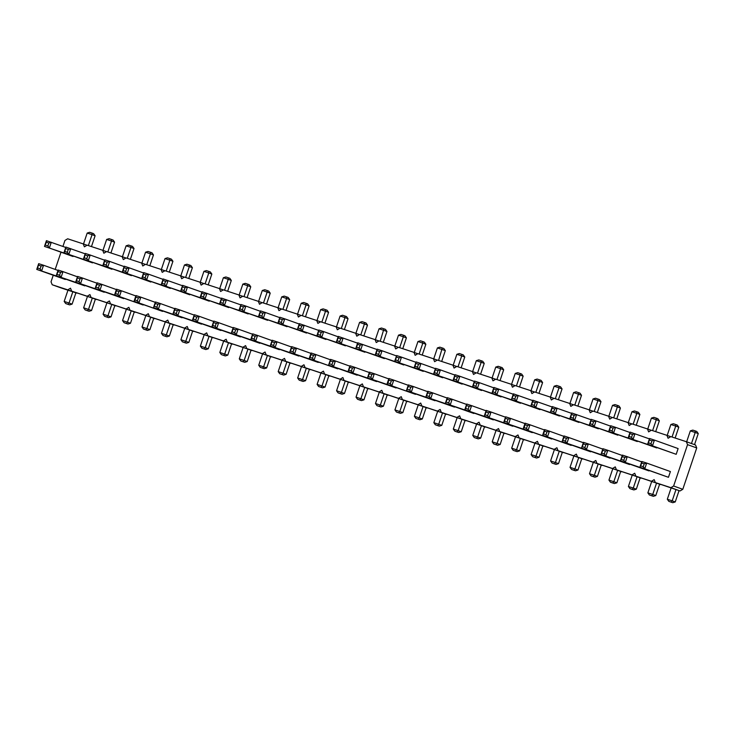 <?xml version="1.0" encoding="UTF-8"?>
<svg xmlns="http://www.w3.org/2000/svg" width="735" height="735" viewBox="0 0 735 735"><rect width="100%" height="100%" fill="white"/><g stroke="black" fill="none" stroke-linecap="round" stroke-linejoin="round"><path stroke-width="1.1" d="M53.223 275.303L51.027 281.817L52.203 284.748L61.372 288.037L76.936 293.136L67.767 289.856L70.486 288.193L71.653 291.133L87.217 296.233L89.936 294.579L91.112 297.51L106.676 302.618L109.396 300.955L110.572 303.895L126.135 309.003L128.855 307.34L130.022 310.271L145.594 315.379L148.305 313.716L149.481 316.656L165.044 321.765L167.764 320.102L168.94 323.042L184.503 328.141L187.223 326.487L188.39 329.418L203.962 334.526L206.682 332.863L207.849 335.803L223.412 340.902L226.132 339.248L227.308 342.179L242.872 347.287L245.591 345.625L246.758 348.565L262.331 353.664L265.05 352.01L266.217 354.941L281.781 360.049L284.5 358.386L285.676 361.326L301.24 366.425L303.959 364.771L305.126 367.702L320.699 372.81L323.418 371.147L324.585 374.087L340.149 379.196L342.868 377.533L344.044 380.464L359.608 385.572L362.327 383.909L363.503 386.849L379.067 391.957L381.787 390.294L382.953 393.234L398.517 398.333L401.236 396.67L402.412 399.61L417.976 404.719L420.696 403.056L421.872 405.996L437.435 411.095L440.155 409.441L441.322 412.372L456.885 417.48L459.605 415.817L460.781 418.757L476.344 423.856L479.064 422.202L480.24 425.133L495.803 430.241L498.523 428.579L499.69 431.518L515.253 436.618L517.973 434.964L519.149 437.895L534.712 443.003L537.432 441.34L538.608 444.28L554.172 449.379L556.891 447.725L558.058 450.656L573.622 455.764L576.341 454.101L577.517 457.041L593.081 462.15L595.8 460.487L596.976 463.417L612.54 468.526L615.259 466.863L616.426 469.803L631.999 474.911L634.709 473.248L635.885 476.188L651.449 481.287L654.168 479.633L655.344 482.564L670.908 487.672L673.628 486.01L687.547 444.647L686.371 441.707L670.807 436.608L668.087 438.262L666.921 435.331L651.357 430.223L648.637 431.886L647.462 428.946L631.898 423.838L629.178 425.501L628.002 422.57L612.439 417.462L609.719 419.125L608.552 416.185L592.989 411.076L590.269 412.739L589.093 409.799L573.53 404.7L570.81 406.363L569.634 403.423L554.071 398.315L551.351 399.978L550.184 397.038L534.621 391.939L531.901 393.592L530.725 390.662L515.162 385.553L512.442 387.216L511.266 384.276L495.702 379.177L492.983 380.831L491.816 377.9L476.243 372.792L473.533 374.455L472.357 371.515L456.793 366.416L454.074 368.07L452.898 365.139L437.334 360.031L434.615 361.693L433.448 358.753L417.875 353.654L415.156 355.308L413.989 352.377L398.425 347.269L395.706 348.932L394.53 345.992L378.966 340.884L376.246 342.547L375.08 339.616L359.507 334.508L356.787 336.171L355.621 333.231L340.057 328.122L337.337 329.785L336.161 326.845L320.598 321.746L317.878 323.4L316.702 320.469L301.139 315.361L298.419 317.024L297.252 314.084L281.689 308.985L278.969 310.639L277.793 307.708L262.23 302.599L259.51 304.262L258.334 301.322L242.77 296.223L240.051 297.877L238.884 294.946L223.321 289.838L220.601 291.501L219.425 288.561L203.861 283.462L201.142 285.116L199.966 282.185L184.402 277.077L181.683 278.74L180.516 275.8L164.952 270.691L162.233 272.354L161.057 269.423L145.493 264.315L142.774 265.978L141.598 263.038L126.034 257.93L123.315 259.593L122.148 256.653L106.584 251.554L103.865 253.217L102.689 250.277L87.125 245.168L84.406 246.831L83.23 243.891L67.666 238.792L64.946 240.446L62.934 246.446M96.515 299.448L71.653 291.133M686.371 441.707L695.549 444.997L696.725 447.927L687.547 444.647M655.344 482.564L680.077 490.952L682.797 489.299L696.725 447.927M635.885 476.188L660.747 484.503M616.426 469.803L641.288 478.117M596.976 463.417L621.838 471.741M577.517 457.041L602.378 465.356M558.058 450.656L582.919 458.971M538.608 444.28L563.469 452.595M519.149 437.895L544.01 446.209M499.69 431.518L524.551 439.833M480.24 425.133L505.092 433.448M460.781 418.757L485.642 427.072M441.322 412.372L466.183 420.686M421.872 405.996L446.724 414.31M402.412 399.61L427.274 407.925M382.953 393.234L407.815 401.549M363.503 386.849L388.356 395.164M344.044 380.464L368.906 388.787M324.585 374.087L349.447 382.402M305.126 367.702L329.987 376.017M285.676 361.326L310.537 369.641M266.217 354.941L291.078 363.255M246.758 348.565L271.619 356.879M227.308 342.179L252.169 350.494M207.849 335.803L232.71 344.118M188.39 329.418L213.251 337.733M168.94 323.042L193.801 331.356M149.481 316.656L174.342 324.971M130.022 310.271L154.883 318.595M110.572 303.895L135.433 312.21M91.112 297.51L115.974 305.824M96.395 299.522L87.217 296.233M60.95 252.316L55.198 269.423M52.203 284.748L67.767 289.856M454.57 406.712L430.738 398.618L432.667 392.876L447.128 398.048M427.807 391.277L427.779 392.839L430.205 393.638L432.667 392.876L427.807 391.277L425.877 397.029L454.441 407.107M435.111 400.336L411.278 392.242L413.217 386.491L427.678 391.672M408.348 384.901L408.32 386.463L410.755 387.262L413.217 386.491L408.348 384.901L406.418 390.643L434.982 400.722M435.405 368.694L420.953 363.513L419.014 369.255L414.154 367.665L442.847 377.349M454.864 375.07L440.403 369.898L438.473 375.64L433.604 374.041L462.306 383.734M377.037 349.548L357.715 342.776L355.786 348.519L384.478 358.211M396.496 355.933L382.035 350.751L380.105 356.493L375.236 354.904L403.938 364.588M415.955 362.309L401.494 357.137L399.555 362.879L394.695 361.28L423.388 370.973M396.202 387.575L372.369 379.481L374.299 373.729L388.76 378.911M369.439 372.14L369.411 373.702L367.509 377.882L372.369 379.481L370.872 377.367L371.837 374.492L374.299 373.729L369.439 372.14L367.509 377.882L396.073 387.961M390.331 383.753L391.296 380.877L393.758 380.114L388.898 378.516L386.959 384.267L387.896 382.953L390.331 383.753L391.829 385.857L386.959 384.267L415.523 394.346L391.829 385.857L393.758 380.114L408.219 385.287M376.743 381.189L352.91 373.095L354.849 367.353L369.31 372.526M349.979 365.754L349.952 367.316L352.387 368.116L354.849 367.353L349.979 365.754L348.05 371.497L376.614 381.584M299.219 324.025L284.757 318.843L282.819 324.594L277.959 322.996L306.651 332.689M318.668 330.401L299.347 323.63L297.418 329.381L326.11 339.065M318.374 362.043L294.542 353.948L296.481 348.206L310.942 353.388M291.611 346.617L291.584 348.169L294.018 348.969L296.481 348.206L291.611 346.617L289.682 352.359L318.246 362.438M298.925 355.666L275.092 347.572L277.021 341.83L291.483 347.003M272.161 340.231L272.125 341.793L274.559 342.593L277.021 341.83L272.161 340.231L270.223 345.974L298.787 356.052M357.293 374.813L333.46 366.719L335.39 360.968L349.851 366.149M330.529 359.378L330.493 360.94L332.927 361.73L335.39 360.968L330.529 359.378L328.591 365.12L357.155 375.199M312.504 358.221L313.468 355.354L315.931 354.592L311.07 352.993L309.141 358.735L310.069 357.43L312.504 358.221L314.001 360.334L309.141 358.735L337.705 368.823L314.001 360.334L315.931 354.592L330.392 359.764M338.128 336.786L323.666 331.604L321.737 337.356L316.868 335.757L345.569 345.45M357.587 343.162L338.256 336.391L336.327 342.142L365.019 351.826M474.323 381.456L459.862 376.274L457.923 382.025L453.063 380.427L481.756 390.12M474.029 413.098L450.197 405.003L452.126 399.252L466.587 404.434M447.266 397.663L447.229 399.224L449.664 400.024L452.126 399.252L447.266 397.663L445.327 403.405L473.891 413.483M649.428 438.887L630.106 432.106L628.168 437.858L656.87 447.541M629.968 432.502L615.507 427.329L613.578 433.071L608.709 431.473L637.41 441.165M610.519 426.116L596.057 420.944L594.119 426.686L589.259 425.096L617.951 434.78M552.15 406.979L532.82 400.207L530.89 405.95L559.583 415.642M571.6 413.355L552.279 406.584L550.34 412.335L579.042 422.019M591.059 419.74L571.738 412.969L569.8 418.711L598.501 428.404M513.232 394.217L493.911 387.446L491.972 393.188L520.674 402.881M532.691 400.593L513.37 393.822L511.431 399.574L540.133 409.257M493.782 387.832L479.321 382.659L477.382 388.402L472.522 386.803L501.215 396.496M526.517 428.413L527.491 425.547L529.953 424.784L525.084 423.185L523.155 428.928L524.092 427.623L526.517 428.413L528.015 430.526L523.155 428.928L551.719 439.015L528.015 430.526L529.953 424.784L544.414 429.957M532.397 432.235L508.565 424.141L510.494 418.399L524.955 423.58M505.634 416.8L504.633 421.238L503.695 422.551L508.565 424.141L507.067 422.037L508.032 419.161L510.494 418.399L505.634 416.8L503.695 422.551L532.259 432.63M493.479 419.474L469.647 411.379L471.585 405.637L486.046 410.81M466.716 404.039L465.724 408.476L464.786 409.79L469.647 411.379L468.149 409.276L469.123 406.4L471.585 405.637L466.716 404.039L464.786 409.79L493.35 419.869M512.938 425.859L489.106 417.765L491.035 412.023L505.496 417.195M486.175 410.424L486.147 411.986L484.246 416.166L489.106 417.765L487.608 415.652L488.573 412.785L491.035 412.023L486.175 410.424L484.246 416.166L512.809 426.245M629.674 464.143L605.842 456.049L607.781 450.307L622.233 455.479M602.911 448.708L602.884 450.27L605.309 451.069L607.781 450.307L602.911 448.708L600.982 454.45L629.546 464.538M610.215 457.767L586.383 449.673L588.322 443.922L602.783 449.103M583.452 442.332L583.425 443.894L585.859 444.684L588.322 443.922L583.452 442.332L581.523 448.074L610.087 458.153M545.976 434.798L546.941 431.923L549.413 431.16L544.543 429.571L542.614 435.313L543.542 433.999L545.976 434.798L547.474 436.902L542.614 435.313L571.178 445.392L547.474 436.902L549.413 431.16L563.864 436.342M590.765 451.382L566.933 443.288L568.862 437.546L583.324 442.718M564.002 435.947L563.966 437.509L566.4 438.308L568.862 437.546L564.002 435.947L562.064 441.689L590.628 451.777M649.134 470.529L625.301 462.434L627.231 456.683L641.692 461.865M622.37 455.094L622.334 456.656L624.768 457.446L627.231 456.683L622.37 455.094L620.432 460.836L648.996 470.914M670.393 471.548L668.455 477.3L644.751 468.811L646.69 463.068L670.393 471.548M641.82 461.47L641.793 463.032L644.227 463.831L646.69 463.068L641.82 461.47L639.891 467.221L668.455 477.3M650.989 443.719L648.564 442.929L647.627 444.234L649.556 438.492L654.426 440.09L651.963 440.853L650.989 443.719L652.487 445.833L647.627 444.234L676.191 454.313L678.12 448.57L654.426 440.09L652.487 445.833L676.191 454.313M201.932 292.117L182.611 285.345L180.681 291.088L209.374 300.78M221.391 298.502L202.07 291.731L200.131 297.473L228.833 307.156M240.85 304.878L221.52 298.107L219.59 303.849L248.283 313.542M279.759 317.639L265.298 312.467L263.369 318.209L258.5 316.61L287.201 326.303M260.3 311.263L245.839 306.082L243.91 311.833L239.05 310.234L267.742 319.927M279.465 349.281L255.633 341.187L257.562 335.445L272.023 340.627M252.702 333.846L251.701 338.284L250.764 339.598L255.633 341.187L254.135 339.083L255.1 336.207L257.562 335.445L252.702 333.846L250.764 339.598L279.337 349.676M260.006 342.905L236.174 334.811L238.112 329.069L252.574 334.241M233.243 327.47L233.215 329.032L235.641 329.831L238.112 329.069L233.243 327.47L231.314 333.212L259.878 343.291M221.097 330.144L197.265 322.049L199.194 316.298L213.655 321.48M194.334 314.709L193.333 319.137L192.395 320.451L197.265 322.049L195.767 319.936L196.732 317.07L199.194 316.298L194.334 314.709L192.395 320.451L220.969 330.529M240.556 336.52L216.724 328.426L218.653 322.683L233.114 327.856M213.793 321.085L212.792 325.522L211.855 326.836L216.724 328.426L215.226 326.322L216.191 323.446L218.653 322.683L213.793 321.085L211.855 326.836L240.418 336.915M201.638 323.758L177.806 315.664L179.744 309.922L194.205 315.094M174.875 308.323L174.847 309.885L177.273 310.685L179.744 309.922L174.875 308.323L172.946 314.075L201.509 324.153M65.443 279.089L41.61 270.994L43.549 265.252L58.01 270.434M38.679 263.654L37.687 268.091L36.75 269.405L41.61 270.994L40.113 268.891L41.086 266.015L43.549 265.252L38.679 263.654L36.75 269.405L65.314 279.484M84.902 285.474L61.069 277.38L63.008 271.638L77.46 276.81M58.139 270.039L58.111 271.601L56.209 275.781L61.069 277.38L59.572 275.267L60.536 272.4L63.008 271.638L58.139 270.039L56.209 275.781L84.773 285.86M123.811 298.235L99.978 290.141L101.917 284.399L116.378 289.572M97.048 282.8L97.02 284.362L99.455 285.162L101.917 284.399L97.048 282.8L95.118 288.543L123.682 298.63M104.361 291.85L80.528 283.756L82.458 278.014L96.919 283.195M77.598 276.424L76.596 280.853L75.659 282.166L80.528 283.756L79.031 281.652L79.996 278.776L82.458 278.014L77.598 276.424L75.659 282.166L104.223 292.245M137.399 300.799L138.364 297.923L140.826 297.16L135.966 295.562L134.027 301.304L134.964 299.999L137.399 300.799L138.897 302.903L134.027 301.304L162.6 311.392L138.897 302.903L140.826 297.16L155.287 302.333M117.94 294.413L118.905 291.538L121.376 290.775L116.507 289.186L114.577 294.928L115.505 293.614L117.94 294.413L119.438 296.527L114.577 294.928L143.141 305.007L119.438 296.527L121.376 290.775L135.837 295.957M65.746 247.447L46.415 240.676L44.486 246.427L73.178 256.111M85.196 253.832L65.874 247.061L63.936 252.803L92.638 262.496M104.655 260.208L90.194 255.036L88.264 260.778L83.395 259.189L112.097 268.872M163.023 279.355L148.562 274.183L146.632 279.925L141.763 278.326L170.465 288.019M143.564 272.97L129.103 267.797L127.173 273.539L122.304 271.95L151.006 281.634M124.114 266.594L109.653 261.412L107.714 267.163L102.854 265.565L131.547 275.257M182.482 285.74L163.152 278.96L161.222 284.711L189.915 294.395M182.188 317.382L158.347 309.288L160.285 303.537L174.746 308.718M155.425 301.947L155.388 303.509L157.823 304.299L160.285 303.537L155.425 301.947L153.486 307.689L182.05 317.768M682.797 489.299L673.628 486.01M670.688 436.682L666.921 435.331M680.077 490.952L670.908 487.672M651.228 430.297L647.462 428.946M660.627 484.576L651.449 481.287M631.778 423.92L628.002 422.57M641.168 478.191L631.999 474.911M612.319 417.535L608.552 416.185M621.709 471.815L612.54 468.526M592.86 411.15L589.093 409.799M602.259 465.43L593.081 462.15M573.41 404.774L569.634 403.423M582.8 459.053L573.622 455.764M553.951 398.388L550.184 397.038M563.341 452.668L554.172 449.379M534.492 392.012L530.725 390.662M543.891 446.283L534.712 443.003M515.042 385.627L511.266 384.276M524.432 439.907L515.253 436.618M495.583 379.251L491.816 377.9M504.973 433.521L495.803 430.241M476.124 372.865L472.357 371.515M485.523 427.145L476.344 423.856M456.674 366.489L452.898 365.139M466.063 420.76L456.885 417.48M437.215 360.104L433.448 358.753M446.604 414.384L437.435 411.095M417.756 353.728L413.989 352.377M427.154 407.998L417.976 404.719M398.306 347.343L394.53 345.992M407.695 401.622L398.517 398.333M378.847 340.957L375.08 339.616M388.236 395.237L379.067 391.957M359.387 334.581L355.621 333.231M368.786 388.861L359.608 385.572M339.938 328.196L336.161 326.845M349.327 382.476L340.149 379.196M320.478 321.82L316.702 320.469M329.868 376.09L320.699 372.81M301.019 315.434L297.252 314.084M310.418 369.714L301.24 366.425M281.569 309.058L277.793 307.708M290.959 363.329L281.781 360.049M262.11 302.673L258.334 301.322M271.5 356.953L262.331 353.664M242.651 296.297L238.884 294.946M252.05 350.567L242.872 347.287M223.201 289.912L219.425 288.561M232.591 344.191L223.412 340.902M203.742 283.535L199.966 282.185M213.132 337.806L203.962 334.526M184.283 277.15L180.516 275.8M193.673 331.43L184.503 328.141M164.824 270.765L161.057 269.423M174.223 325.045L165.044 321.765M145.374 264.389L141.598 263.038M154.763 318.668L145.594 315.379M125.915 258.003L122.148 256.653M135.304 312.283L126.135 309.003M106.456 251.627L102.689 250.277M115.854 305.907L106.676 302.618M87.006 245.242L83.23 243.891M484.494 426.805L480.681 438.124L478.219 438.887L474.259 437.546L472.761 435.432L476.537 424.196M480.681 438.124L477.621 437.031L481.407 425.795M465.034 420.42L461.222 431.739L458.162 430.646L461.947 419.409M461.222 431.739L458.759 432.511L456.325 431.711L454.8 431.16L453.302 429.056L457.087 417.82M480.58 374.216L484.236 363.375L481.177 362.281L477.502 373.205M484.236 363.375L482.739 361.271L481.204 360.72L481.177 362.281L476.308 360.683L472.633 371.616M500.039 380.601L503.686 369.76L500.627 368.667L496.952 379.582M503.686 369.76L502.189 367.647L500.664 367.105L500.627 368.667L495.767 367.068L492.092 378.001M445.575 414.044L441.772 425.363L439.3 426.125L435.34 424.784L433.843 422.671L437.628 411.435M441.772 425.363L438.712 424.27L442.488 413.033M461.13 367.831L464.777 356.999L461.718 355.905L458.043 366.82M464.777 356.999L463.28 354.886L461.745 354.344L461.718 355.905L456.858 354.307L453.173 365.231M402.762 348.693L406.409 337.852L403.35 336.759L399.675 347.683M406.409 337.852L404.911 335.748L403.377 335.197L403.35 336.759L398.489 335.16L394.805 346.093M422.212 355.069L425.859 344.237L422.809 343.135L419.134 354.059M425.859 344.237L424.371 342.124L422.836 341.573L422.809 343.135L417.939 341.545L414.264 352.469M441.671 361.455L445.318 350.613L437.398 347.921L433.723 358.855M445.318 350.613L443.821 348.509L442.295 347.958L438.584 360.444M406.666 401.282L402.853 412.601L400.391 413.364L397.957 412.565L396.431 412.023L394.934 409.909L398.719 398.673M402.853 412.601L399.794 411.508L403.579 400.272M426.125 407.659L422.313 418.978L419.85 419.749L415.891 418.399L414.393 416.295L418.169 405.058M422.313 418.978L419.253 417.884L423.038 406.648M387.207 394.897L383.404 406.216L380.932 406.979L378.507 406.189L376.972 405.637L375.475 403.524L379.26 392.297M383.404 406.216L380.344 405.123L384.12 393.887M305.475 316.785L309.123 305.944L306.072 304.85L302.388 315.774M309.123 305.944L307.625 303.84L306.1 303.289L306.072 304.85L301.203 303.261L297.528 314.185M324.934 323.17L328.582 312.329L325.522 311.236L321.847 322.15M328.582 312.329L327.084 310.216L325.559 309.674L325.522 311.236L320.662 309.637L316.978 320.57M309.38 369.374L305.576 380.693L303.114 381.456L300.679 380.656L299.154 380.114L297.657 378.001L301.433 366.765M305.576 380.693L302.517 379.6L306.302 368.364M289.93 362.998L286.117 374.317L283.655 375.08L279.695 373.729L278.197 371.625L281.974 360.389M286.117 374.317L283.058 373.215L286.843 361.978M367.748 388.521L363.944 399.84L361.482 400.603L359.048 399.803L357.522 399.252L356.025 397.148L359.801 385.912M363.944 399.84L360.885 398.747L364.67 387.51M348.298 382.136L344.485 393.455L342.023 394.217L339.588 393.427L338.063 392.876L336.566 390.763L340.342 379.526M344.485 393.455L341.426 392.361L345.211 381.125M328.839 375.76L325.035 387.079L322.564 387.841L318.604 386.491L317.107 384.387L320.892 373.15M325.035 387.079L321.976 385.985L325.752 374.749M363.843 335.932L367.491 325.09L364.441 323.997L360.766 334.921M367.491 325.09L365.993 322.977L364.468 322.435L364.441 323.997L359.571 322.399L355.896 333.332M344.393 329.546L348.041 318.705L344.981 317.612L341.306 328.536M348.041 318.705L346.543 316.601L345.009 316.05L344.981 317.612L340.112 316.022L336.437 326.946M383.302 342.308L386.95 331.476L383.89 330.373L379.03 328.784L375.355 339.708M386.95 331.476L385.452 329.363L383.927 328.811L380.215 341.297M675.143 438.023L678.791 427.191L675.731 426.089L672.056 437.013M678.791 427.191L677.293 425.078L675.768 424.536L675.731 426.089L670.871 424.499L667.196 435.423M655.693 431.647L659.341 420.806L656.282 419.713L652.606 430.637M659.341 420.806L657.843 418.702L656.309 418.151L656.282 419.713L651.412 418.114L647.737 429.047M636.234 425.262L639.882 414.43L636.822 413.327L633.147 424.251M639.882 414.43L638.384 412.317L636.859 411.765L636.822 413.327L631.962 411.738L628.278 422.662M577.866 406.124L581.514 395.283L578.454 394.19L574.779 405.114M581.514 395.283L580.016 393.17L578.491 392.628L578.454 394.19L573.594 392.591L569.91 403.524M597.325 412.5L600.973 401.659L597.913 400.566L594.238 411.49M600.973 401.659L599.475 399.555L597.941 399.004L597.913 400.566L593.044 398.976L589.369 409.9M616.775 418.886L620.423 408.044L617.363 406.951L613.688 417.875M620.423 408.044L618.925 405.931L617.4 405.389L617.363 406.951L612.503 405.352L608.828 416.286M538.957 393.363L542.605 382.522L539.545 381.428L535.87 392.343M542.605 382.522L541.107 380.408L539.573 379.866L539.545 381.428L534.676 379.83L531.001 390.763M558.407 399.739L562.054 388.898L558.995 387.804L555.32 398.728M562.054 388.898L560.557 386.794L559.032 386.242L558.995 387.804L554.135 386.215L550.46 397.139M519.498 386.977L523.145 376.136L520.086 375.043L516.411 385.967M523.145 376.136L521.648 374.032L520.114 373.481L520.086 375.043L515.226 373.444L511.542 384.377M542.862 445.952L539.049 457.271L536.587 458.034L532.627 456.683L531.129 454.579L534.905 443.343M539.049 457.271L535.99 456.169L539.775 444.932M562.312 452.328L558.508 463.647L556.037 464.41L552.077 463.068L550.579 460.955L554.365 449.719M558.508 463.647L555.449 462.554L559.225 451.318M503.944 433.191L500.14 444.51L497.668 445.272L493.709 443.922L492.211 441.818L495.996 430.581M500.14 444.51L497.08 443.407L500.857 432.171M523.403 439.567L519.59 450.886L517.128 451.648L514.693 450.849L513.168 450.307L511.67 448.194L515.455 436.957M519.59 450.886L516.53 449.792L520.316 438.556M640.139 477.851L636.326 489.17L633.864 489.933L631.429 489.142L629.904 488.591L628.407 486.487L632.192 475.251M636.326 489.17L633.276 488.077L637.052 476.84M620.68 471.475L616.876 482.794L614.414 483.557L611.979 482.757L610.445 482.215L608.947 480.102L612.733 468.866M616.876 482.794L613.817 481.701L617.593 470.464M581.771 458.713L577.958 470.032L575.496 470.795L573.061 469.996L571.536 469.444L570.038 467.341L573.824 456.104M577.958 470.032L574.899 468.939L578.684 457.703M601.23 465.09L597.417 476.409L594.955 477.171L592.52 476.381L590.995 475.83L589.498 473.717L593.274 462.48M597.417 476.409L594.358 475.315L598.143 464.079M659.598 484.236L655.785 495.555L653.323 496.318L649.363 494.977L647.866 492.863L651.642 481.627M655.785 495.555L652.726 494.462L656.511 483.226M679.048 490.612L675.245 501.932L672.782 502.703L668.813 501.353L667.316 499.249L671.101 488.012M675.245 501.932L672.185 500.838L675.961 489.602M694.529 444.629L698.25 433.567L695.191 432.474L691.47 443.536M698.25 433.567L696.752 431.463L695.227 430.912L695.191 432.474L690.33 430.875L686.646 441.808M227.657 291.262L231.304 280.421L228.245 279.328L224.57 290.252M231.304 280.421L229.807 278.317L228.273 277.766L228.245 279.328L223.376 277.729L219.701 288.662M247.107 297.638L250.754 286.806L247.704 285.713L244.02 296.628M250.754 286.806L249.257 284.693L247.732 284.151L247.704 285.713L242.835 284.114L239.16 295.038M286.025 310.409L289.673 299.568L286.613 298.474L282.938 309.389M289.673 299.568L288.175 297.454L286.641 296.912L286.613 298.474L281.744 296.876L278.069 307.809M266.566 304.024L270.214 293.182L267.154 292.089L263.479 303.013M270.214 293.182L268.716 291.078L267.191 290.527L267.154 292.089L262.294 290.49L258.61 301.423M212.103 337.466L208.29 348.785L205.828 349.557L201.868 348.206L200.37 346.102L204.155 334.866M208.29 348.785L205.24 347.692L209.016 336.455M231.562 343.851L227.749 355.17L225.287 355.933L221.327 354.592L219.829 352.478L223.605 341.242M227.749 355.17L224.689 354.077L228.475 342.841M251.012 350.237L247.208 361.556L244.746 362.318L242.311 361.519L240.777 360.968L239.288 358.864L243.064 347.627M247.208 361.556L244.149 360.453L247.934 349.217M270.471 356.613L266.658 367.932L264.196 368.694L260.236 367.353L258.738 365.24L262.524 354.004M266.658 367.932L263.608 366.838L267.384 355.602M75.907 292.806L72.103 304.125L69.641 304.887L67.207 304.088L65.672 303.537L64.175 301.433L67.96 290.196M72.103 304.125L69.044 303.022L72.82 291.786M95.366 299.182L91.553 310.501L89.091 311.263L86.656 310.464L85.131 309.922L83.634 307.809L87.419 296.572M91.553 310.501L88.503 309.407L92.279 298.171M134.275 311.943L130.472 323.262L128.009 324.025L125.575 323.235L124.04 322.683L122.543 320.57L126.328 309.334M130.472 323.262L127.412 322.169L131.188 310.933M114.825 305.567L111.013 316.886L108.55 317.649L104.59 316.298L103.093 314.194L106.869 302.958M111.013 316.886L107.953 315.793L111.738 304.556M91.462 246.592L95.109 235.751L92.05 234.658L88.375 245.582M95.109 235.751L93.611 233.647L92.086 233.096L92.05 234.658L87.189 233.069L83.505 243.992M110.921 252.978L114.568 242.137L111.509 241.043L107.834 251.967M114.568 242.137L113.071 240.023L111.536 239.481L111.509 241.043L106.639 239.445L102.964 250.378M130.371 259.354L134.018 248.513L130.959 247.419L127.284 258.343M134.018 248.513L132.52 246.409L130.995 245.858L130.959 247.419L126.098 245.83L122.423 256.754M149.83 265.739L153.477 254.898L150.418 253.805L146.743 264.729M153.477 254.898L151.98 252.785L150.454 252.243L150.418 253.805L145.558 252.206L141.873 263.139M208.198 284.877L211.845 274.045L208.786 272.942L205.111 283.866M211.845 274.045L210.348 271.932L208.823 271.39L208.786 272.942L203.926 271.353L200.242 282.277M188.739 278.501L192.386 267.659L189.327 266.566L185.652 277.49M192.386 267.659L190.889 265.555L189.364 265.004L189.327 266.566L184.467 264.967L180.792 275.901M173.194 324.705L169.381 336.024L166.918 336.786L164.484 335.996L162.959 335.445L161.461 333.341L165.237 322.105M169.381 336.024L166.321 334.93L170.107 323.694M192.643 331.09L188.84 342.409L186.378 343.171L183.943 342.372L182.409 341.83L180.911 339.717L184.696 328.481M188.84 342.409L185.78 341.316L189.556 330.079M169.289 272.115L172.936 261.283L169.877 260.181L166.202 271.105M172.936 261.283L171.439 259.17L169.904 258.619L169.877 260.181L165.007 258.591L161.332 269.515M153.734 318.329L149.922 329.647L147.459 330.41L143.5 329.069L142.002 326.956L145.787 315.719M149.922 329.647L146.871 328.554L150.647 317.318M427.779 392.839L425.877 397.029L430.738 398.618L429.24 396.514L430.205 393.638M408.32 386.463L406.418 390.643L411.278 392.242L409.781 390.129L410.755 387.262M417.517 367.151L415.082 366.352L414.154 367.665L416.083 361.914L420.953 363.513L418.481 364.275L417.517 367.151L419.014 369.255L442.718 377.744M436.976 373.527L434.541 372.737L433.604 374.041L435.543 368.299L440.403 369.898L437.941 370.66L436.976 373.527L438.473 375.64L462.168 384.129M357.715 342.776L357.688 344.338L360.113 345.138L362.575 344.375L360.646 350.117L384.35 358.597M360.113 345.138L359.149 348.004L360.646 350.117L355.786 348.519L357.688 344.338M378.608 354.389L376.173 353.59L375.236 354.904L377.174 349.153L382.035 350.751L379.572 351.514L378.608 354.389L380.105 356.493L403.8 364.983M398.058 360.766L395.632 359.975L394.695 361.28L396.624 355.538L401.494 357.137L399.031 357.899L398.058 360.766L399.555 362.879L423.259 371.359M349.952 367.316L348.05 371.497L352.91 373.095L351.413 370.991L352.387 368.116M281.321 322.481L278.896 321.682L277.959 322.996L279.888 317.254L284.757 318.843L282.295 319.606L281.321 322.481L282.819 324.594L306.523 333.074M299.347 323.63L299.32 325.192L297.418 329.381L302.278 330.971L300.78 328.867L301.745 325.991L304.207 325.228L302.278 330.971L325.982 339.46M291.584 348.169L289.682 352.359L294.542 353.948L293.044 351.844L294.018 348.969M272.125 341.793L270.223 345.974L275.092 347.572L273.595 345.459L274.559 342.593M330.493 360.94L328.591 365.12L333.46 366.719L331.963 364.606L332.927 361.73M320.239 335.243L317.805 334.443L316.868 335.757L318.806 330.015L323.666 331.604L321.204 332.376L320.239 335.243L321.737 337.356L345.432 345.836M338.256 336.391L338.229 337.953L340.663 338.752L343.126 337.99L341.187 343.732L364.891 352.221M340.663 338.752L339.689 341.628L341.187 343.732L336.327 342.142L338.229 337.953M456.426 379.912L454 379.113L453.063 380.427L454.993 374.685L459.862 376.274L457.4 377.037L456.426 379.912L457.923 382.025L481.627 390.505M447.229 399.224L445.327 403.405L450.197 405.003L448.699 402.89L449.664 400.024M630.106 432.106L629.105 436.544L628.168 437.858L633.037 439.447L631.54 437.343L632.504 434.468L634.966 433.705L633.037 439.447L656.732 447.937M612.08 430.958L609.646 430.168L608.709 431.473L610.647 425.73L615.507 427.329L613.045 428.092L612.08 430.958L613.578 433.071L637.282 441.551M592.621 424.582L590.196 423.783L589.259 425.096L591.188 419.345L596.057 420.944L593.586 421.706L592.621 424.582L594.119 426.686L617.823 435.175M532.82 400.207L532.792 401.769L535.218 402.569L537.689 401.797L535.751 407.548L559.454 416.028M535.218 402.569L534.253 405.435L535.751 407.548L530.89 405.95L532.792 401.769M552.279 406.584L552.242 408.145L554.677 408.945L557.139 408.182L555.21 413.924L578.914 422.414M554.677 408.945L553.712 411.82L555.21 413.924L550.34 412.335L552.242 408.145M571.738 412.969L570.737 417.397L569.8 418.711L574.669 420.31L573.171 418.197L574.136 415.33L576.598 414.558L574.669 420.31L598.363 428.79M493.911 387.446L492.909 391.874L491.972 393.188L496.842 394.787L495.344 392.674L496.309 389.798L498.771 389.035L496.842 394.787L520.545 403.267M513.37 393.822L513.333 395.384L515.768 396.183L518.23 395.421L516.292 401.163L539.995 409.652M515.768 396.183L514.803 399.059L516.292 401.163L511.431 399.574L513.333 395.384M475.885 386.298L473.45 385.498L472.522 386.803L474.452 381.061L479.321 382.659L476.85 383.422L475.885 386.298L477.382 388.402L501.086 396.891M602.884 450.27L600.982 454.45L605.842 456.049L604.345 453.945L605.309 451.069M583.425 443.894L581.523 448.074L586.383 449.673L584.885 447.56L585.859 444.684M563.966 437.509L562.064 441.689L566.933 443.288L565.436 441.184L566.4 438.308M622.334 456.656L620.432 460.836L625.301 462.434L623.804 460.321L624.768 457.446M641.793 463.032L639.891 467.221L644.751 468.811L643.263 466.707L644.227 463.831M182.611 285.345L181.609 289.783L180.681 291.088L185.542 292.686L184.044 290.573L185.009 287.707L187.471 286.944L185.542 292.686L209.245 301.166M202.07 291.731L201.068 296.159L200.131 297.473L205.001 299.062L203.503 296.958L204.468 294.083L206.93 293.32L205.001 299.062L228.695 307.552M221.52 298.107L220.528 302.544L219.59 303.849L224.451 305.448L222.953 303.334L223.927 300.468L226.389 299.705L224.451 305.448L248.154 313.937M261.871 316.105L259.437 315.306L258.5 316.61L260.438 310.868L265.298 312.467L262.836 313.229L261.871 316.105L263.369 318.209L287.063 326.698M242.412 309.72L239.977 308.921L239.05 310.234L240.979 304.492L245.839 306.082L243.377 306.844L242.412 309.72L243.91 311.833L267.613 320.313M233.215 329.032L231.314 333.212L236.174 334.811L234.676 332.698L235.641 329.831M174.847 309.885L172.946 314.075L177.806 315.664L176.308 313.56L177.273 310.685M97.02 284.362L95.118 288.543L99.978 290.141L98.481 288.037L99.455 285.162M46.415 240.676L46.388 242.238L44.486 246.427L49.346 248.017L47.848 245.913L48.813 243.037L51.285 242.274L49.346 248.017L73.05 256.506M65.874 247.061L64.873 251.489L63.936 252.803L68.805 254.402L67.308 252.289L68.272 249.422L70.735 248.65L68.805 254.402L92.509 262.882M86.767 258.674L84.332 257.875L83.395 259.189L85.333 253.437L90.194 255.036L87.731 255.798L86.767 258.674L88.264 260.778L111.959 269.267M145.135 277.812L142.7 277.021L141.763 278.326L143.702 272.584L148.562 274.183L146.1 274.945L145.135 277.812L146.632 279.925L170.327 288.405M125.676 271.435L123.241 270.636L122.304 271.95L124.243 266.199L129.103 267.797L126.641 268.56L125.676 271.435L127.173 273.539L150.877 282.029M106.217 265.05L103.791 264.251L102.854 265.565L104.783 259.822L109.653 261.412L107.181 262.184L106.217 265.05L107.714 267.163L131.418 275.643M163.152 278.96L162.159 283.398L161.222 284.711L166.082 286.301L164.585 284.197L165.559 281.321L168.021 280.559L166.082 286.301L189.786 294.79M155.388 303.509L153.486 307.689L158.347 309.288L156.858 307.175L157.823 304.299M472.761 435.432L477.621 437.031L476.684 438.345L478.219 438.887M453.302 429.056L458.162 430.646L457.234 431.959L458.759 432.511M481.204 360.72L478.77 359.92L476.308 360.683M500.664 367.105L498.229 366.306L495.767 367.068M433.843 422.671L438.712 424.27L437.775 425.574L439.3 426.125M461.745 354.344L459.32 353.544L456.858 354.307M403.377 335.197L400.952 334.397L398.489 335.16M422.836 341.573L420.402 340.783L417.939 341.545M442.295 347.958L439.861 347.159L437.398 347.921M394.934 409.909L399.794 411.508L398.866 412.813L400.391 413.364M414.393 416.295L419.253 417.884L418.316 419.198L419.85 419.749M375.475 403.524L380.344 405.123L379.407 406.437L380.932 406.979M306.1 303.289L303.665 302.489L301.203 303.261M325.559 309.674L323.124 308.875L320.662 309.637M297.657 378.001L302.517 379.6L301.58 380.914L303.114 381.456M278.197 371.625L283.058 373.215L282.13 374.528L283.655 375.08M356.025 397.148L360.885 398.747L359.948 400.051L361.482 400.603M336.566 390.763L341.426 392.361L340.498 393.675L342.023 394.217M317.107 384.387L321.976 385.985L321.039 387.29L322.564 387.841M364.468 322.435L362.033 321.636L359.571 322.399M345.009 316.05L342.583 315.251L340.112 316.022M383.927 328.811L381.493 328.021L379.03 328.784M675.768 424.536L673.333 423.737L670.871 424.499M656.309 418.151L653.884 417.351L651.412 418.114M636.859 411.765L634.424 410.975L631.962 411.738M578.491 392.628L576.056 391.829L573.594 392.591M597.941 399.004L595.515 398.214L593.044 398.976M617.4 405.389L614.965 404.59L612.503 405.352M539.573 379.866L537.138 379.067L534.676 379.83M559.032 386.242L556.597 385.443L554.135 386.215M520.114 373.481L517.688 372.682L515.226 373.444M531.129 454.579L535.99 456.169L535.052 457.482L536.587 458.034M550.579 460.955L555.449 462.554L554.512 463.868L556.037 464.41M492.211 441.818L497.08 443.407L496.143 444.721L497.668 445.272M511.67 448.194L516.53 449.792L515.602 451.106L517.128 451.648M628.407 486.487L633.276 488.077L632.339 489.391L633.864 489.933M608.947 480.102L613.817 481.701L612.88 483.005L614.414 483.557M570.038 467.341L574.899 468.939L573.971 470.244L575.496 470.795M589.498 473.717L594.358 475.315L593.421 476.629L594.955 477.171M647.866 492.863L652.726 494.462L651.789 495.767L653.323 496.318M667.316 499.249L672.185 500.838L671.248 502.152L672.782 502.703M695.227 430.912L692.793 430.113L690.33 430.875M228.273 277.766L225.847 276.966L223.376 277.729M247.732 284.151L245.297 283.352L242.835 284.114M286.641 296.912L284.215 296.113L281.744 296.876M267.191 290.527L264.756 289.728L262.294 290.49M200.37 346.102L205.24 347.692L204.302 349.006L205.828 349.557M219.829 352.478L224.689 354.077L223.762 355.391L225.287 355.933M239.288 358.864L244.149 360.453L243.212 361.767L244.746 362.318M258.738 365.24L263.608 366.838L262.671 368.152L264.196 368.694M64.175 301.433L69.044 303.022L68.107 304.336L69.641 304.887M83.634 307.809L88.503 309.407L87.566 310.721L89.091 311.263M122.543 320.57L127.412 322.169L126.475 323.483L128.009 324.025M103.093 314.194L107.953 315.793L107.016 317.097L108.55 317.649M92.086 233.096L89.652 232.297L87.189 233.069M111.536 239.481L109.111 238.682L106.639 239.445M130.995 245.858L128.561 245.067L126.098 245.83M150.454 252.243L148.02 251.444L145.558 252.206M208.823 271.39L206.388 270.59L203.926 271.353M189.364 265.004L186.929 264.205L184.467 264.967M161.461 333.341L166.321 334.93L165.384 336.244L166.918 336.786M180.911 339.717L185.78 341.316L184.843 342.62L186.378 343.171M169.904 258.619L167.479 257.829L165.007 258.591M142.002 326.956L146.871 328.554L145.934 329.859L147.459 330.41M426.805 395.715L429.24 396.514M407.355 389.329L409.781 390.129M416.083 361.914L415.082 366.352M418.481 364.275L416.056 363.476M435.543 368.299L434.541 372.737M437.941 370.66L435.506 369.861M359.149 348.004L356.714 347.205M377.174 349.153L376.173 353.59M379.572 351.514L377.138 350.714M396.624 355.538L395.632 359.975M399.031 357.899L396.597 357.1M368.437 376.568L370.872 377.367M369.411 373.702L371.837 374.492M388.898 378.516L388.861 380.078L391.296 380.877M387.896 382.953L388.861 380.078M348.987 370.192L351.413 370.991M279.888 317.254L278.896 321.682M282.295 319.606L279.86 318.815M301.745 325.991L299.32 325.192M300.78 328.867L298.346 328.067M290.619 351.045L293.044 351.844M271.16 344.669L273.595 345.459M329.528 363.807L331.963 364.606M311.07 352.993L311.034 354.555L313.468 355.354M310.069 357.43L311.034 354.555M318.806 330.015L317.805 334.443M321.204 332.376L318.769 331.577M339.689 341.628L337.264 340.829M454.993 374.685L454 379.113M457.4 377.037L454.965 376.246M446.264 402.091L448.699 402.89M632.504 434.468L630.07 433.668M631.54 437.343L629.105 436.544M610.647 425.73L609.646 430.168M613.045 428.092L610.61 427.292M591.188 419.345L590.196 423.783M593.586 421.706L591.161 420.907M534.253 405.435L531.818 404.636M553.712 411.82L551.278 411.021M574.136 415.33L571.701 414.531M573.171 418.197L570.737 417.397M496.309 389.798L493.874 389.008M495.344 392.674L492.909 391.874M514.803 399.059L512.368 398.26M474.452 381.061L473.45 385.498M476.85 383.422L474.424 382.623M525.084 423.185L525.056 424.747L527.491 425.547M524.092 427.623L525.056 424.747M504.633 421.238L507.067 422.037M505.597 418.362L508.032 419.161M465.724 408.476L468.149 409.276M466.688 405.601L469.123 406.4M485.173 414.862L487.608 415.652M486.147 411.986L488.573 412.785M601.91 453.146L604.345 453.945M582.46 446.761L584.885 447.56M544.543 429.571L544.516 431.123L546.941 431.923M543.542 433.999L544.516 431.123M563.001 440.384L565.436 441.184M621.369 459.522L623.804 460.321M640.828 465.907L643.263 466.707M649.556 438.492L648.564 442.929M651.963 440.853L649.529 440.054M185.009 287.707L182.574 286.907M184.044 290.573L181.609 289.783M204.468 294.083L202.033 293.283M203.503 296.958L201.068 296.159M223.927 300.468L221.492 299.669M222.953 303.334L220.528 302.544M260.438 310.868L259.437 315.306M262.836 313.229L260.401 312.43M240.979 304.492L239.977 308.921M243.377 306.844L240.951 306.054M251.701 338.284L254.135 339.083M252.665 335.408L255.1 336.207M232.251 331.898L234.676 332.698M193.333 319.137L195.767 319.936M194.297 316.27L196.732 317.07M212.792 325.522L215.226 326.322M213.756 322.647L216.191 323.446M173.883 312.761L176.308 313.56M37.687 268.091L40.113 268.891M38.652 265.216L41.086 266.015M57.137 274.477L59.572 275.267M58.111 271.601L60.536 272.4M96.055 287.238L98.481 288.037M76.596 280.853L79.031 281.652M77.561 277.977L79.996 278.776M135.966 295.562L135.929 297.124L138.364 297.923M134.964 299.999L135.929 297.124M116.507 289.186L116.479 290.748L118.905 291.538M115.505 293.614L116.479 290.748M48.813 243.037L46.388 242.238M47.848 245.913L45.423 245.113M68.272 249.422L65.838 248.623M67.308 252.289L64.873 251.489M85.333 253.437L84.332 257.875M87.731 255.798L85.297 254.999M143.702 272.584L142.7 277.021M146.1 274.945L143.665 274.146M124.243 266.199L123.241 270.636M126.641 268.56L124.206 267.76M104.783 259.822L103.791 264.251M107.181 262.184L104.756 261.384M165.559 281.321L163.124 280.522M164.585 284.197L162.159 283.398M154.423 306.376L156.858 307.175M474.259 437.546L476.684 438.345M454.8 431.16L457.234 431.959M435.34 424.784L437.775 425.574M396.431 412.023L398.866 412.813M415.891 418.399L418.316 419.198M376.972 405.637L379.407 406.437M299.154 380.114L301.58 380.914M279.695 373.729L282.13 374.528M357.522 399.252L359.948 400.051M338.063 392.876L340.498 393.675M318.604 386.491L321.039 387.29M532.627 456.683L535.052 457.482M552.077 463.068L554.512 463.868M493.709 443.922L496.143 444.721M513.168 450.307L515.602 451.106M629.904 488.591L632.339 489.391M610.445 482.215L612.88 483.005M571.536 469.444L573.971 470.244M590.995 475.83L593.421 476.629M649.363 494.977L651.789 495.767M668.813 501.353L671.248 502.152M201.868 348.206L204.302 349.006M221.327 354.592L223.762 355.391M240.777 360.968L243.212 361.767M260.236 367.353L262.671 368.152M65.672 303.537L68.107 304.336M85.131 309.922L87.566 310.721M124.04 322.683L126.475 323.483M104.59 316.298L107.016 317.097M162.959 335.445L165.384 336.244M182.409 341.83L184.843 342.62M143.5 329.069L145.934 329.859"/></g></svg>
